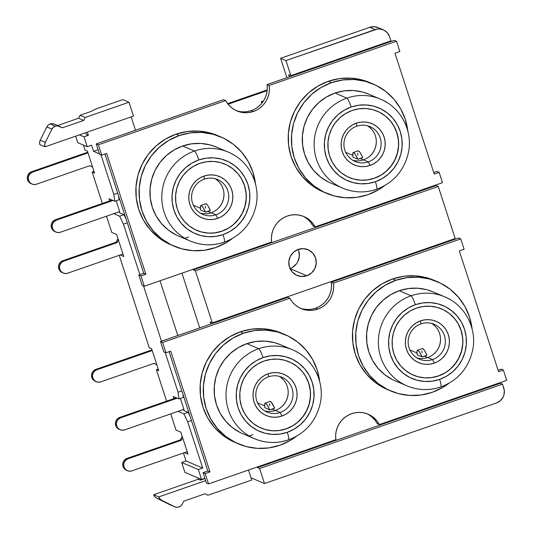 <?xml version="1.0" encoding="UTF-8"?>
<svg xmlns="http://www.w3.org/2000/svg" width="534" height="534" viewBox="0 0 534 534"><rect width="100%" height="100%" fill="white"/><g stroke="black" fill="none" stroke-linecap="round" stroke-linejoin="round"><path stroke-width="0.8" d="M306.816 275.751A13.977 13.697 -67 0 1 288.807 262.134A13.977 13.697 -67 0 1 298.252 249.398L293.58 252.135L290.276 256.46L288.834 261.72L289.475 267.107L292.111 271.806L296.33 275.097L301.496 276.485L306.816 275.751L311.489 273.014L314.8 268.682L316.241 263.429L315.594 258.035L312.964 253.343L308.739 250.046L303.579 248.664L298.252 249.398A13.977 13.697 -67 0 1 316.262 263.015A13.977 13.697 -67 0 1 306.816 275.751L290.075 268.635L306.816 275.751M46.812 126.905L51.938 129.088A5.827 5.707 -67 0 1 55.262 126.144L50.136 123.961A5.827 5.707 113 0 0 46.812 126.905L40.23 140.188L39.629 142.384L39.896 144.627L45.023 146.81L133.493 116.078L129.001 102.241L122.8 99.611L95.266 109.17L90.893 111.513L80.013 115.291L78.551 118.248L57.579 125.53L78.551 118.248L80.013 115.291L85.146 117.473L129.001 102.241L122.8 99.611L95.266 109.17L90.893 111.513L80.013 115.291L85.146 117.473L83.684 120.424L78.551 118.248L83.684 120.424L62.431 127.806L57.485 125.837L55.262 126.144A5.827 5.707 -67 0 1 59.634 126.411L62.431 127.806L83.684 120.424L85.146 117.473L129.001 102.241L133.493 116.078L45.023 146.81A5.827 5.707 -67 0 1 45.357 142.371L40.23 140.188L46.812 126.905L51.938 129.088L45.357 142.371L40.23 140.188A5.827 5.707 113 0 0 39.896 144.627L45.023 146.81L44.756 144.56L45.357 142.371L51.938 129.088L53.32 127.286L55.262 126.144L50.136 123.961L48.187 125.103L46.812 126.905M440.904 386.943A8.738 1.302 -109.2 0 0 439.629 379.38A39.609 38.815 -67 0 1 390.494 354.89A39.609 38.815 -67 0 1 415.365 304.7A39.609 38.815 -67 0 1 464.493 329.191A39.609 38.815 -67 0 1 439.629 379.38A8.738 1.302 70.8 0 1 440.904 386.943A8.738 1.302 70.8 0 1 440.697 386.936A48.347 47.372 -67 0 1 406.981 385.855A48.347 47.372 -67 0 1 378.419 339.838A48.347 47.372 -67 0 1 411.087 295.783A8.738 1.302 70.8 0 1 415.365 304.7L422.815 302.911L430.444 302.624L437.96 303.853L445.076 306.549L451.517 310.608L457.031 315.881L461.416 322.149L464.493 329.191L466.149 336.72L466.322 344.457L465.001 352.1L462.237 359.355L458.139 365.944L452.859 371.617L446.611 376.156L439.629 379.38L432.173 381.169L424.543 381.456L417.027 380.228L409.912 377.531L403.47 373.466L397.957 368.2L393.578 361.925L390.494 354.89L388.839 347.36L388.672 339.624L389.994 331.981L392.757 324.725L396.855 318.13L402.129 312.463L408.376 307.924L415.365 304.7A8.738 1.302 -109.2 0 0 411.087 295.783A48.347 47.372 -67 0 1 444.802 296.864C465.074 305.041 477.336 328.65 472.63 350.297C468.451 368.2 457.872 380.422 440.89 386.95C429.436 390.788 418.135 390.421 406.981 385.855L395.12 380.809A48.347 47.372 113 0 1 366.551 334.798A48.347 47.372 113 0 1 399.218 290.743L411.087 295.783L399.218 290.743L408.316 288.56L417.628 288.206L426.806 289.708L433.107 291.898M450.649 299.854A48.347 47.372 113 0 0 411.087 295.783A48.347 47.372 113 0 0 378.686 336.5A48.347 47.372 113 0 0 401.134 382.865M263.022 357.613A39.609 38.815 -67 0 1 312.15 382.104A39.609 38.815 -67 0 1 287.285 432.293A8.738 1.302 70.8 0 1 288.56 439.862A8.738 1.302 70.8 0 1 288.353 439.849A48.347 47.372 -67 0 1 254.638 438.768A48.347 47.372 -67 0 1 226.076 392.75A48.347 47.372 -67 0 1 258.736 348.695A8.738 1.302 70.8 0 1 263.022 357.613L270.471 355.824L278.101 355.537L285.617 356.765L292.732 359.462L299.173 363.527L304.687 368.794L309.073 375.068L312.15 382.104L313.805 389.633L313.972 397.369L312.657 405.012L309.894 412.268L305.795 418.863L300.515 424.53L294.267 429.069L287.285 432.293L279.829 434.082L272.2 434.369L264.684 433.141L257.568 430.444L251.127 426.386L245.613 421.112L241.228 414.845L238.151 407.802L236.495 400.273L236.328 392.537L237.65 384.894L240.413 377.638L244.512 371.05L249.785 365.376L256.033 360.837L263.022 357.613A8.738 1.302 -109.2 0 0 258.736 348.695A48.347 47.372 -67 0 1 292.458 349.777C312.73 357.954 324.992 381.563 320.287 403.21C316.108 421.119 305.528 433.334 288.547 439.862A8.738 1.302 -109.2 0 0 287.285 432.293A39.609 38.815 -67 0 1 238.151 407.802A39.609 38.815 -67 0 1 263.022 357.613M298.306 352.767A48.347 47.372 113 0 0 258.736 348.695L246.875 343.656L258.736 348.695A48.347 47.372 113 0 0 226.343 389.413A48.347 47.372 113 0 0 248.791 435.777M351.132 107.027A39.609 38.815 -67 0 1 400.266 131.518A39.609 38.815 -67 0 1 375.395 181.707A8.738 1.302 70.8 0 1 376.677 189.27A8.738 1.302 70.8 0 1 376.47 189.256A48.347 47.372 -67 0 1 342.755 188.182A48.347 47.372 -67 0 1 314.186 142.164A48.347 47.372 -67 0 1 346.853 98.109A8.738 1.302 70.8 0 1 351.132 107.027L358.588 105.238L366.217 104.951L373.733 106.179L380.849 108.876L387.29 112.934L392.804 118.201L397.189 124.475L400.266 131.518L401.922 139.047L402.089 146.783L400.767 154.426L398.004 161.682L393.912 168.27L388.632 173.944L382.384 178.476L375.395 181.707L367.946 183.496L360.316 183.776L352.8 182.548L345.685 179.851L339.244 175.793L333.73 170.526L329.344 164.252L326.267 157.216L324.612 149.687L324.445 141.951L325.767 134.308L328.523 127.052L332.622 120.457L337.902 114.783L344.15 110.251L351.132 107.027A8.738 1.302 -109.2 0 0 346.853 98.109A48.347 47.372 -67 0 1 380.575 99.191C400.847 107.367 413.109 130.977 408.403 152.624C404.218 170.526 393.638 182.748 376.664 189.276A8.738 1.302 -109.2 0 0 375.395 181.707A39.609 38.815 -67 0 1 326.267 157.216A39.609 38.815 -67 0 1 351.132 107.027M386.422 102.181A48.347 47.372 113 0 0 346.853 98.109L334.992 93.07L346.853 98.109A48.347 47.372 113 0 0 314.453 138.827A48.347 47.372 113 0 0 336.907 185.185M224.333 242.182A8.738 1.302 -109.2 0 0 223.052 234.62A39.609 38.815 -67 0 1 173.924 210.129A39.609 38.815 -67 0 1 198.788 159.94A39.609 38.815 -67 0 1 247.923 184.43A39.609 38.815 -67 0 1 223.052 234.62A8.738 1.302 70.8 0 1 224.333 242.182A8.738 1.302 70.8 0 1 224.126 242.176A48.347 47.372 -67 0 1 190.411 241.094A48.347 47.372 -67 0 1 161.842 195.077A48.347 47.372 -67 0 1 194.509 151.022A8.738 1.302 70.8 0 1 198.788 159.94L206.244 158.151L213.874 157.864L221.39 159.092L228.505 161.789L234.947 165.847L240.46 171.12L244.846 177.388L247.923 184.43L249.578 191.96L249.745 199.696L248.423 207.339L245.66 214.595L241.562 221.183L236.288 226.857L230.041 231.396L223.052 234.62L215.602 236.408L207.973 236.696L200.457 235.461L193.341 232.771L186.9 228.706L181.386 223.439L177.001 217.164L173.924 210.129L172.268 202.6L172.095 194.863L173.417 187.22L176.18 179.965L180.278 173.37L185.558 167.703L191.806 163.164L198.788 159.94A8.738 1.302 -109.2 0 0 194.509 151.022A48.347 47.372 -67 0 1 228.225 152.103C248.504 160.28 260.766 183.89 256.06 205.537C251.874 223.439 241.295 235.661 224.32 242.189C212.866 246.027 201.565 245.66 190.411 241.094L178.55 236.048A48.347 47.372 113 0 1 149.981 190.037A48.347 47.372 113 0 1 182.648 145.982L194.509 151.022L182.648 145.982L191.739 143.8L201.058 143.446L210.229 144.948L216.537 147.13M234.079 155.094A48.347 47.372 113 0 0 194.509 151.022A48.347 47.372 113 0 0 162.109 191.739A48.347 47.372 113 0 0 184.557 238.104M420.946 323.878A18.93 18.55 113 0 0 409.064 347.861A18.93 18.55 113 0 0 432.547 359.569L434.255 363.133A22.428 21.974 -67 0 1 406.441 349.269A22.428 21.974 -67 0 1 420.518 320.854L420.946 323.878A18.93 18.55 -67 0 1 434.149 324.298A18.93 18.55 -67 0 1 445.336 342.321A18.93 18.55 -67 0 1 432.547 359.569A18.93 18.55 -67 0 1 419.344 359.142A18.93 18.55 -67 0 1 408.156 341.126A18.93 18.55 -67 0 1 420.946 323.878L420.518 320.854L424.737 319.839L429.056 319.679L433.314 320.373L437.346 321.902L440.991 324.198L444.114 327.182L446.591 330.733L448.333 334.718L449.274 338.983L449.368 343.362L448.62 347.687L447.058 351.799L444.735 355.531L441.751 358.741L438.214 361.311L434.255 363.133L430.037 364.148L425.718 364.308L421.459 363.614L417.434 362.085L413.79 359.789L410.666 356.805L408.183 353.254L406.441 349.269L405.506 345.004L405.406 340.625L406.154 336.3L407.716 332.188L410.039 328.457L413.029 325.246L416.567 322.683L420.518 320.854A22.428 21.974 -67 0 1 448.333 334.718A22.428 21.974 -67 0 1 434.255 363.133L432.547 359.569L427.734 357.526L432.547 359.569A18.93 18.55 113 0 0 444.428 335.579A18.93 18.55 113 0 0 420.946 323.878M268.602 376.79A18.93 18.55 113 0 0 256.721 400.78A18.93 18.55 113 0 0 280.203 412.482L281.912 416.046A22.428 21.974 -67 0 1 254.097 402.182A22.428 21.974 -67 0 1 268.175 373.767L268.602 376.79A18.93 18.55 -67 0 1 281.805 377.211A18.93 18.55 -67 0 1 292.992 395.233A18.93 18.55 -67 0 1 280.203 412.482A18.93 18.55 -67 0 1 267 412.061A18.93 18.55 -67 0 1 255.813 394.039A18.93 18.55 -67 0 1 268.602 376.79L268.175 373.767L272.393 372.752L276.712 372.592L280.971 373.286L284.996 374.815L288.647 377.111L291.771 380.095L294.247 383.646L295.99 387.631L296.931 391.896L297.024 396.275L296.277 400.607L294.715 404.712L292.392 408.443L289.408 411.654L285.87 414.224L281.912 416.046L277.693 417.061L273.375 417.221L269.116 416.527L265.091 414.998L261.446 412.702L258.322 409.718L255.839 406.167L254.097 402.182L253.156 397.917L253.063 393.538L253.81 389.213L255.372 385.107L257.695 381.376L260.679 378.159L264.223 375.596L268.175 373.767A22.428 21.974 -67 0 1 295.99 387.631A22.428 21.974 -67 0 1 281.912 416.046L280.203 412.482L275.39 410.439L280.203 412.482A18.93 18.55 113 0 0 292.085 388.492A18.93 18.55 113 0 0 268.602 376.79M356.719 126.204A18.93 18.55 113 0 0 344.837 150.188A18.93 18.55 113 0 0 368.32 161.895L370.029 165.46A22.428 21.974 -67 0 1 342.214 151.596A22.428 21.974 -67 0 1 356.291 123.18L356.719 126.204A18.93 18.55 -67 0 1 369.922 126.625A18.93 18.55 -67 0 1 381.109 144.641A18.93 18.55 -67 0 1 368.32 161.895A18.93 18.55 -67 0 1 355.117 161.468A18.93 18.55 -67 0 1 343.929 143.452A18.93 18.55 -67 0 1 356.719 126.204L356.291 123.18L360.51 122.166L364.829 122.006L369.087 122.7L373.112 124.228L376.764 126.525L379.881 129.508L382.364 133.059L384.106 137.044L385.047 141.31L385.141 145.689L384.393 150.014L382.831 154.126L380.508 157.857L377.525 161.068L373.98 163.631L370.029 165.46L365.81 166.475L361.491 166.635L357.233 165.94L353.208 164.412L349.556 162.116L346.433 159.132L343.956 155.581L342.214 151.596L341.273 147.331L341.179 142.952L341.927 138.626L343.489 134.515L345.812 130.783L348.795 127.573L352.333 125.003L356.291 123.18A22.428 21.974 -67 0 1 384.106 137.044A22.428 21.974 -67 0 1 370.029 165.46L368.32 161.895L363.507 159.846L368.32 161.895A18.93 18.55 113 0 0 380.201 137.905A18.93 18.55 113 0 0 356.719 126.204M204.375 179.117A18.93 18.55 113 0 0 192.494 203.1A18.93 18.55 113 0 0 215.97 214.808L217.685 218.373A22.428 21.974 -67 0 1 189.87 204.509A22.428 21.974 -67 0 1 203.948 176.093L204.375 179.117A18.93 18.55 -67 0 1 217.578 179.537A18.93 18.55 -67 0 1 228.766 197.553A18.93 18.55 -67 0 1 215.97 214.808A18.93 18.55 -67 0 1 202.773 214.381A18.93 18.55 -67 0 1 191.586 196.365A18.93 18.55 -67 0 1 204.375 179.117L203.948 176.093L208.167 175.079L212.485 174.918L216.744 175.613L220.769 177.141L224.413 179.437L227.537 182.421L230.02 185.972L231.763 189.957L232.697 194.222L232.797 198.601L232.05 202.927L230.488 207.038L228.165 210.77L225.174 213.98L221.637 216.55L217.685 218.373L213.466 219.387L209.148 219.547L204.889 218.853L200.857 217.325L197.213 215.028L194.089 212.045L191.613 208.494L189.87 204.509L188.929 200.243L188.836 195.865L189.583 191.539L191.145 187.427L193.468 183.696L196.452 180.485L199.99 177.915L203.948 176.093A22.428 21.974 -67 0 1 231.763 189.957A22.428 21.974 -67 0 1 217.685 218.373L215.97 214.808L211.164 212.766L215.97 214.808A18.93 18.55 113 0 0 227.858 190.818A18.93 18.55 113 0 0 204.375 179.117M261.073 428.081L260.966 428.041A35.998 35.277 113 0 0 260.966 428.041A35.998 35.277 113 0 0 286.07 428.842L286.177 428.889A35.998 35.277 -67 0 1 261.073 428.081A35.998 35.277 -67 0 1 239.799 393.818A35.998 35.277 -67 0 1 264.123 361.017L257.775 363.948L252.095 368.073L247.302 373.226L243.577 379.213L241.068 385.808L239.866 392.757L240.02 399.786L241.528 406.634L244.325 413.029L248.303 418.729L253.316 423.515L259.17 427.207L265.638 429.656L272.467 430.771L279.402 430.517L286.177 428.889L292.525 425.958L298.206 421.833L302.998 416.68L306.723 410.693L309.233 404.098L310.434 397.149L310.281 390.12L308.772 383.272L305.975 376.877L301.997 371.177L296.984 366.391L291.13 362.699L284.662 360.25L277.834 359.135L270.898 359.395L264.123 361.017A35.998 35.277 -67 0 1 289.228 361.825A35.998 35.277 -67 0 1 310.501 396.088A35.998 35.277 -67 0 1 286.177 428.889L286.07 428.842A35.998 35.277 113 0 0 310.394 396.041A35.998 35.277 113 0 0 289.121 361.778A35.998 35.277 113 0 0 289.088 361.765M413.289 375.115A35.998 35.277 113 0 0 413.309 375.122A35.998 35.277 113 0 0 438.414 375.929L438.521 375.976A35.998 35.277 -67 0 1 413.416 375.168A35.998 35.277 -67 0 1 392.15 340.906A35.998 35.277 -67 0 1 416.467 308.105L410.119 311.035L404.438 315.16L399.646 320.313L395.921 326.301L393.411 332.896L392.21 339.844L392.363 346.873L393.872 353.722L396.669 360.116L400.647 365.817L405.66 370.603L411.514 374.294L417.982 376.744L424.817 377.858L431.752 377.598L438.521 375.976L444.869 373.046L450.549 368.921L455.342 363.767L459.066 357.78L461.576 351.185L462.778 344.236L462.624 337.208L461.122 330.359L458.326 323.964L454.341 318.264L449.328 313.478L443.474 309.787L437.006 307.337L430.177 306.222L423.242 306.476L416.467 308.105A35.998 35.277 -67 0 1 441.571 308.912A35.998 35.277 -67 0 1 462.844 343.175A35.998 35.277 -67 0 1 438.521 375.976L438.414 375.929A35.998 35.277 113 0 0 462.738 343.128A35.998 35.277 113 0 0 441.464 308.866A35.998 35.277 113 0 0 441.431 308.852M196.712 230.354A35.998 35.277 113 0 0 196.739 230.361A35.998 35.277 113 0 0 221.844 231.169L221.95 231.215A35.998 35.277 -67 0 1 196.846 230.408A35.998 35.277 -67 0 1 175.573 196.145A35.998 35.277 -67 0 1 199.896 163.344L193.548 166.274L187.868 170.399L183.075 175.553L179.351 181.54L176.841 188.135L175.639 195.084L175.793 202.112L177.295 208.954L180.098 215.356L184.076 221.056L189.089 225.842L194.943 229.533L201.411 231.983L208.24 233.098L215.175 232.837L221.95 231.215L228.298 228.285L233.979 224.16L238.771 219.007L242.496 213.013L245.006 206.418L246.207 199.476L246.054 192.447L244.545 185.598L241.748 179.204L237.77 173.503L232.757 168.717L226.903 165.026L220.435 162.576L213.607 161.462L206.671 161.715L199.896 163.344A35.998 35.277 -67 0 1 225.001 164.152A35.998 35.277 -67 0 1 246.274 198.414A35.998 35.277 -67 0 1 221.95 231.215L221.844 231.169A35.998 35.277 113 0 0 246.161 198.368A35.998 35.277 113 0 0 224.894 164.105A35.998 35.277 113 0 0 224.861 164.092M349.189 177.495L349.082 177.448A35.998 35.277 113 0 0 349.082 177.448A35.998 35.277 113 0 0 374.187 178.256L374.294 178.296A35.998 35.277 -67 0 1 349.189 177.495A35.998 35.277 -67 0 1 327.916 143.232A35.998 35.277 -67 0 1 352.24 110.431L345.892 113.362L340.211 117.48L335.419 122.64L331.694 128.627L329.184 135.222L327.983 142.171L328.136 149.2L329.645 156.041L332.442 162.443L336.42 168.143L341.433 172.929L347.287 176.621L353.755 179.07L360.584 180.185L367.519 179.925L374.294 178.296L380.642 175.366L386.322 171.247L391.115 166.094L394.84 160.1L397.349 153.505L398.551 146.563L398.397 139.528L396.889 132.686L394.092 126.291L390.114 120.591L385.101 115.805L379.247 112.113L372.779 109.664L365.95 108.542L359.015 108.802L352.24 110.431A35.998 35.277 -67 0 1 377.344 111.232A35.998 35.277 -67 0 1 398.618 145.495A35.998 35.277 -67 0 1 374.294 178.296L374.187 178.256A35.998 35.277 113 0 0 398.511 145.455A35.998 35.277 113 0 0 377.238 111.192A35.998 35.277 113 0 0 377.204 111.172M265.111 403.117A17.475 2.603 70.8 0 0 264.864 407.502L264.657 403.964L264.964 403.203L265.525 403.17L267.327 405.239L269.743 409.825L264.904 407.769A5.827 0.868 -109.2 0 0 264.864 407.502A5.827 0.868 70.8 0 1 264.904 407.769L269.743 409.825L272.273 409.157L275.33 410.459L272.273 409.157L274.636 408.123A17.475 2.603 -109.2 0 0 270.004 401.414L265.111 403.117A17.475 2.603 70.8 0 1 269.743 409.825L274.636 408.123L271.225 402.155L269.857 401.501M257.562 402.903L264.657 405.927L257.562 402.903M417.454 350.204A17.475 2.603 70.8 0 0 417.208 354.583L417.001 351.052L417.308 350.291L417.875 350.257L419.671 352.327L422.087 356.912L417.248 354.856A5.827 0.868 -109.2 0 0 417.208 354.583A5.827 0.868 70.8 0 1 417.248 354.856L422.087 356.912L424.617 356.245L427.674 357.546L424.617 356.245L426.98 355.21A17.475 2.603 -109.2 0 0 422.347 348.502L417.454 350.204A17.475 2.603 70.8 0 1 422.087 356.912L426.98 355.21L424.57 350.624L423.569 349.243L422.2 348.589M409.905 349.99L417.007 353.007L409.905 349.99M200.877 205.443A17.475 2.603 70.8 0 0 200.637 209.822L200.43 206.291L200.731 205.53L201.298 205.497L203.1 207.566L205.51 212.152L200.671 210.096A5.827 0.868 -109.2 0 0 200.637 209.822A5.827 0.868 70.8 0 1 200.671 210.096L205.51 212.152L208.046 211.484L211.104 212.786L208.046 211.484L210.409 210.449A17.475 2.603 -109.2 0 0 205.777 203.741L200.877 205.443A17.475 2.603 70.8 0 1 205.51 212.152L210.409 210.449L208 205.864L206.998 204.482L205.63 203.828M193.328 205.23L200.43 208.247L193.328 205.23M353.221 152.53A17.475 2.603 70.8 0 0 352.981 156.909L352.774 153.378L353.081 152.617L353.641 152.577L355.444 154.653L357.86 159.239L353.021 157.183A5.827 0.868 -109.2 0 0 352.981 156.909A5.827 0.868 70.8 0 1 353.021 157.183L357.86 159.239L360.39 158.571L363.447 159.873L360.39 158.571L362.753 157.537A17.475 2.603 -109.2 0 0 358.12 150.828L353.221 152.53A17.475 2.603 70.8 0 1 357.86 159.239L362.753 157.537L360.343 152.951L359.342 151.569L357.974 150.915M345.672 152.317L352.774 155.334L345.672 152.317M292.458 349.777L280.59 344.737A48.347 47.372 113 0 0 246.875 343.656L255.973 341.473L265.285 341.119L274.463 342.621L280.764 344.81M444.802 296.864L432.934 291.824A48.347 47.372 113 0 0 399.218 290.743L390.694 294.675L383.065 300.215L376.624 307.137L371.624 315.18L368.253 324.038L366.638 333.37L366.851 342.808L368.867 351.999L372.625 360.59L377.972 368.246L384.707 374.681L392.57 379.634M228.225 152.103L216.363 147.064A48.347 47.372 113 0 0 182.648 145.982L174.124 149.914L166.495 155.454L160.053 162.376L155.054 170.419L151.683 179.277L150.067 188.609L150.274 198.047L152.297 207.239L156.055 215.829L161.401 223.486L168.137 229.92L175.993 234.873M380.575 99.191L368.707 94.144A48.347 47.372 113 0 0 334.992 93.07L344.09 90.88L353.401 90.533L362.579 92.035L368.881 94.218M284.922 334.551L281.718 333.189A59.414 58.219 113 0 0 240.28 331.861L243.484 333.223A59.414 58.219 -67 0 1 284.922 334.551A59.414 58.219 -67 0 1 319.719 381.697L317.183 369.955L312.564 359.402L305.995 349.99L297.718 342.087L288.06 335.999L277.386 331.954L266.112 330.112L254.665 330.539L243.484 333.223L240.28 331.861L251.454 329.178L262.902 328.75L274.182 330.593L281.925 333.276M296.537 436.238A59.414 58.219 -67 0 1 279.883 445.236A59.414 58.219 -67 0 1 238.444 443.914A59.414 58.219 -67 0 1 203.341 387.364A59.414 58.219 -67 0 1 243.484 333.223L233.011 338.062L223.633 344.864L215.723 353.368L209.575 363.26L205.43 374.14L203.447 385.608L203.701 397.209L206.191 408.503L210.803 419.063L217.378 428.475L225.648 436.371L235.307 442.466L245.98 446.511L257.261 448.353L268.709 447.926L279.883 445.236L290.363 440.403L296.537 436.238M437.266 281.638L434.062 280.277A59.414 58.219 113 0 0 392.624 278.948L395.827 280.31A59.414 58.219 -67 0 1 437.266 281.638A59.414 58.219 -67 0 1 472.063 328.777L469.526 317.042L464.907 306.483L458.339 297.078L450.062 289.174L440.403 283.087L429.73 279.042L418.456 277.193L407.008 277.627L395.827 280.31L392.624 278.948L403.797 276.265L415.245 275.831L426.526 277.673L434.269 280.363M448.88 383.325A59.414 58.219 -67 0 1 432.226 392.323A59.414 58.219 -67 0 1 390.788 390.995A59.414 58.219 -67 0 1 355.684 334.451A59.414 58.219 -67 0 1 395.827 280.31L385.354 285.143L375.976 291.951L368.066 300.455L361.918 310.341L357.773 321.228L355.791 332.695L356.044 344.296L358.534 355.591L363.147 366.15L369.722 375.556L377.992 383.459L387.657 389.553L398.324 393.598L409.605 395.44L421.052 395.006L432.226 392.323L442.706 387.49L448.88 383.325M220.696 136.878L217.485 135.516A59.414 58.219 113 0 0 176.053 134.188L179.257 135.549A59.414 58.219 -67 0 1 220.696 136.878A59.414 58.219 -67 0 1 255.486 184.016L252.956 172.282L248.337 161.722L241.762 152.317L233.492 144.414L223.833 138.319L213.159 134.281L201.879 132.432L190.431 132.866L179.257 135.549L176.053 134.188L187.227 131.504L198.675 131.07L209.949 132.913L217.698 135.603M232.31 238.564A59.414 58.219 -67 0 1 215.656 247.562A59.414 58.219 -67 0 1 174.218 246.234A59.414 58.219 -67 0 1 139.114 189.683A59.414 58.219 -67 0 1 179.257 135.549L168.777 140.382L159.406 147.19L151.489 155.694L145.348 165.58L141.203 176.467L139.22 187.928L139.474 199.536L141.957 210.83L146.576 221.39L153.145 230.795L161.422 238.698L171.08 244.792L181.754 248.831L193.034 250.68L204.475 250.246L215.656 247.562L226.129 242.73L232.31 238.564M373.039 83.965L369.828 82.596A59.414 58.219 113 0 0 328.397 81.275L331.601 82.636A59.414 58.219 -67 0 1 373.039 83.965A59.414 58.219 -67 0 1 407.829 131.104L405.299 119.369L400.68 108.809L394.105 99.397L385.835 91.501L376.176 85.407L365.503 81.362L354.222 79.519L342.781 79.953L331.601 82.636L328.397 81.275L339.571 78.585L351.018 78.158L362.292 80L370.042 82.69M384.654 185.652A59.414 58.219 -67 0 1 367.999 194.65A59.414 58.219 -67 0 1 326.561 193.321A59.414 58.219 -67 0 1 291.457 136.771A59.414 58.219 -67 0 1 331.601 82.636L321.128 87.469L311.749 94.271L303.839 102.782L297.692 112.667L293.546 123.554L291.564 135.015L291.818 146.623L294.301 157.917L298.92 168.477L305.495 177.882L313.765 185.785L323.424 191.873L334.097 195.918L345.378 197.76L356.819 197.333L367.999 194.65L378.472 189.81L384.654 185.652M369.027 414.871L372.271 417.288L375.042 420.251L377.258 423.669L379.394 424.577L506.706 380.355L503.355 370.035L501.219 369.121L498.082 370.209L501.219 369.121L503.355 370.035L498.569 371.697L459.313 250.893L464.106 249.231L460.749 238.905L458.613 237.997L331.294 282.219L333.436 283.127L460.749 238.905L333.436 283.127L333.663 287.232L333.183 291.324L332.008 295.282L330.179 298.98L327.749 302.311L324.792 305.168L321.395 307.471L317.663 309.139L313.718 310.134L309.667 310.421L305.635 309.987L301.757 308.852L298.139 307.043L294.895 304.627L292.125 301.663L289.909 298.246L162.59 342.468L165.947 352.794L170.733 351.125L209.982 471.929L205.196 473.591L208.547 483.917L335.866 439.696L335.639 435.59L336.12 431.499L337.288 427.54L339.117 423.842L341.546 420.512L344.51 417.655L347.901 415.352L351.632 413.683L355.584 412.689L359.636 412.402L363.661 412.835L367.546 413.97L371.163 415.779L374.407 418.202L377.178 421.159L379.394 424.577L506.706 380.355L503.355 370.035L498.569 371.697L459.313 250.893L464.106 249.231L460.749 238.905L458.613 237.997L453.713 239.699L453.52 239.098L453.713 239.699L331.294 282.219L331.527 286.324L331.047 290.416L329.872 294.374L328.043 298.072L325.613 301.403L322.656 304.26L319.259 306.563L315.527 308.231A23.656 23.176 113 0 0 331.294 282.219L333.436 283.127A23.656 23.176 -67 0 1 317.663 309.139L315.527 308.231L311.576 309.226L307.531 309.513L303.499 309.079M235.888 110.458A23.656 23.176 113 0 0 251.3 110.558A23.656 23.176 113 0 0 267.067 84.546L269.203 85.453A23.656 23.176 -67 0 1 253.436 111.466L251.3 110.558L253.436 111.466L249.485 112.46L245.44 112.747L241.408 112.314L237.53 111.179L233.912 109.37L230.668 106.947L227.891 103.983L225.682 100.572L98.363 144.794L101.714 155.114L106.613 153.412L145.862 274.216L140.969 275.918L144.32 286.237L271.639 242.022L271.412 237.917L271.886 233.825L273.061 229.867L274.89 226.169L277.32 222.838L280.277 219.981L283.674 217.678L287.405 216.003L291.357 215.008L295.409 214.728L299.434 215.162L303.319 216.297L306.937 218.099L310.181 220.522L312.951 223.486L315.167 226.903L442.479 182.681L439.128 172.355L434.229 174.057L394.98 53.26L399.873 51.558L396.522 41.231L269.203 85.453L269.436 89.558L268.956 93.65L267.781 97.609L265.952 101.306L263.522 104.631L260.565 107.494L257.168 109.79L253.436 111.466A23.656 23.176 -67 0 1 236.942 110.938A23.656 23.176 -67 0 1 225.682 100.572L223.539 99.664L96.227 143.886L99.578 154.206L101.714 155.114L99.578 154.206L96.227 143.886L98.363 144.794L96.227 143.886L223.539 99.664L225.682 100.572L98.363 144.794L101.714 155.114L106.613 153.412L145.862 274.216L140.969 275.918L144.32 286.237L271.639 242.022A23.656 23.176 -67 0 1 280.53 219.781A23.656 23.176 -67 0 1 303.899 216.537A23.656 23.176 -67 0 1 315.167 226.903L442.479 182.681L439.128 172.355L434.229 174.057L394.98 53.26L399.873 51.558L396.522 41.231L394.386 40.324L289.375 76.796L288.7 74.713L290.836 75.621L285.944 60.576L375.175 29.584L369.835 27.307L374.267 26.7L378.573 27.855M352.78 160.273A18.93 18.55 113 0 0 363.507 159.846A18.93 18.55 113 0 0 376.19 143.926A18.93 18.55 113 0 0 367.445 125.777M200.437 213.186A18.93 18.55 113 0 0 211.164 212.766A18.93 18.55 113 0 0 223.846 196.846A18.93 18.55 113 0 0 215.102 178.69M417.014 357.947A18.93 18.55 113 0 0 427.734 357.526A18.93 18.55 113 0 0 440.416 341.606A18.93 18.55 113 0 0 431.672 323.45M264.67 410.86A18.93 18.55 113 0 0 275.39 410.439A18.93 18.55 113 0 0 288.073 394.519A18.93 18.55 113 0 0 279.329 376.363M186.032 460.976L183.436 452.992L186.032 460.976L181.68 462.484L184.891 472.37L181.68 462.484L186.032 460.976L202.706 468.058L186.032 460.976M184.457 452.638L187.995 454.14L180.859 432.173L176.006 430.117L170.733 413.883L176.006 430.117L180.859 432.173L187.995 454.14L184.457 452.638M166.588 401.134L156.382 369.715L158.772 370.729L151.636 348.769L149.246 347.747L119.209 255.312L149.246 347.747L151.636 348.769L158.772 370.729L156.382 369.715L166.588 401.134M120.223 254.958L123.768 256.467L116.632 234.499L111.78 232.437L106.5 216.21L111.78 232.437L116.632 234.499L123.768 256.467L120.223 254.958M102.361 203.461L92.148 172.041L94.545 173.056L87.409 151.095L85.013 150.074L83.391 145.081L85.013 150.074L87.409 151.095L94.545 173.056L92.148 172.041L102.361 203.461M91.574 145.195L93.57 151.342L99.464 153.845L93.57 151.342L91.574 145.195L87.222 146.703L84.012 136.824L88.364 135.309L86.221 134.401L85.667 132.692L86.221 134.401L88.364 135.309L87.322 132.118L88.364 135.309L84.012 136.824L79.406 134.868L84.012 136.824L87.222 146.703L77.77 142.691L87.222 146.703L91.574 145.195M100.913 154.773L113.822 194.496L114.777 201.251L108.983 198.788L109.677 200.917L108.983 198.788L114.777 201.251L119.129 199.736L118.595 195.958L119.129 199.736L114.777 201.251L113.822 194.496L117.687 193.154L113.822 194.496L100.913 154.773M113.822 213.667L119.629 216.183L123.454 224.153L139.861 274.65L123.454 224.153L127.319 222.805L123.454 224.153L119.629 216.183L123.981 214.675L119.689 212.846L119.329 211.751L119.689 212.846L123.981 214.675L119.629 216.183L113.822 213.667M143.519 285.897L161.488 341.199L143.519 285.897M165.139 352.447L178.049 392.176L179.01 398.925L173.216 396.462L173.904 398.591L173.216 396.462L179.01 398.925L183.362 397.409L182.915 394.299L183.362 397.409L179.01 398.925L178.049 392.176L181.807 390.868L178.049 392.176L165.139 352.447M178.049 411.34L183.863 413.857L187.681 421.827L202.706 468.058L198.354 469.573L201.565 479.452L204.882 478.304L201.565 479.452L184.891 472.37L201.565 479.452L198.354 469.573L181.68 462.484L198.354 469.573L202.706 468.058L187.681 421.827L191.439 420.518L187.681 421.827L183.863 413.857L188.215 412.348L183.916 410.519L183.562 409.424L183.916 410.519L188.215 412.348L183.863 413.857L178.049 411.34M169.512 504.543L156.509 498.062A5.827 5.707 113 0 1 153.652 494.731L198.268 479.238L200.404 480.146L204.969 478.557L200.404 480.146L199.956 478.771L200.404 480.146L198.268 479.238L197.82 477.863L198.268 479.238L153.652 494.731L154.747 496.687L156.509 498.062L174.645 506.726L161.635 500.238A5.827 5.707 -67 0 1 158.785 496.914L205.643 480.633L158.785 496.914L153.652 494.731L158.785 496.914L159.88 498.869L161.635 500.238L156.509 498.062L161.635 500.238L174.645 506.726L169.512 504.543A5.827 5.707 113 0 0 169.819 504.683L174.952 506.866A5.827 5.707 -67 0 1 174.645 506.726L176.794 507.3L179.01 506.993L180.959 505.852L182.334 504.049A5.827 5.707 -67 0 1 174.952 506.866M261.874 103.149L261.38 101.64L263.496 100.906L261.38 101.64L262.628 102.174L261.38 101.64L261.874 103.149M286.892 77.657L280.604 58.299L369.835 27.307L280.604 58.299L285.944 60.576L377.371 29.056L379.614 28.97L383.919 30.124L387.43 32.868L389.626 36.786L390.948 40.844L290.836 75.621L285.944 60.576L280.604 58.299L286.892 77.657M120.157 429.75A6.408 6.281 -67 0 0 124.629 429.897L183.93 409.298L180.405 398.437L183.93 409.298L124.629 429.897L122.186 430.23L119.823 429.596L117.887 428.088L116.679 425.932L116.385 423.462L117.046 421.052L118.561 419.07L120.704 417.815L177.248 398.177L120.704 417.815L119.743 417.408L176.287 397.77L119.743 417.408A6.408 6.281 113 0 0 119.195 429.343L120.157 429.75A6.408 6.281 -67 0 1 120.704 417.815L119.743 417.408L117.6 418.663L116.085 420.645L115.424 423.055L115.718 425.525L116.926 427.681L119.262 429.369M189.977 416.026L188.215 412.348L189.977 416.026M55.93 232.076A6.408 6.281 -67 0 0 60.402 232.223L119.703 211.624L116.178 200.764L119.703 211.624L60.402 232.223L57.959 232.557L55.589 231.923L53.66 230.414L52.452 228.258L52.158 225.789L52.819 223.379L54.335 221.396L56.477 220.142L113.021 200.504L56.477 220.142L55.509 219.734A6.408 6.281 113 0 0 54.969 231.669L55.93 232.076A6.408 6.281 -67 0 1 56.477 220.142L55.509 219.734L112.06 200.09L55.509 219.734L53.373 220.989L51.858 222.972L51.197 225.381L51.491 227.851L52.699 230.007L55.035 231.696M126.124 219.127L123.981 214.675L126.124 219.127M75.654 136.17L77.77 142.691L75.654 136.17M160.02 280.784L177.809 335.532L160.02 280.784M158.231 369.067L156.382 369.715L158.231 369.067M94.004 171.394L92.148 172.041L94.004 171.394M54.501 124.235L52.352 123.654L50.136 123.961A5.827 5.707 113 0 1 54.194 124.088L59.327 126.271M183.576 409.485L178.069 411.394L183.576 409.485M119.349 211.804L113.835 213.72L119.349 211.804M98.136 149.76L93.57 151.342L98.136 149.76M131.177 116.886L135.516 130.236L131.177 116.886M181.954 273.168L199.743 327.909L181.954 273.168M210.837 324.058L210.156 321.975L212.298 322.883L195.384 270.825L193.241 269.917L193.048 269.316L193.241 269.917L436.124 185.558L193.241 269.917L195.384 270.825L438.26 186.466L455.175 238.524L212.298 322.883L195.384 270.825L438.26 186.466L455.175 238.524L212.298 322.883L210.156 321.975L210.837 324.058L160.454 341.56L163.804 351.879L165.947 352.794L163.804 351.879L160.454 341.56L162.59 342.468L160.454 341.56L287.773 297.338L210.837 324.058M248.504 470.04L251.033 477.823L264.497 483.55L259.611 468.505L257.475 467.59L257.275 466.99L257.475 467.59L500.351 383.232L257.475 467.59L259.611 468.505L502.487 384.14L504.296 390.421L503.956 394.946L503.148 397.076L500.391 400.687L496.5 402.97L264.497 483.55L251.033 477.823L248.504 470.04M387.811 389.733L384.447 388.191L374.788 382.097L366.511 374.194L359.943 364.789L355.324 354.229L352.841 342.935L352.587 331.327L354.569 319.866L358.714 308.979L364.856 299.093L372.772 290.589L382.144 283.781L392.624 278.948A59.414 58.219 113 0 0 352.48 333.082A59.414 58.219 113 0 0 387.584 389.633L390.788 390.995M235.467 442.646L232.103 441.104L222.444 435.01L214.167 427.113L207.599 417.701L202.98 407.142L200.497 395.848L200.243 384.246L202.226 372.779L206.371 361.892L212.512 352.006L220.429 343.502L229.8 336.694L240.28 331.861A59.414 58.219 113 0 0 200.137 386.002A59.414 58.219 113 0 0 235.24 442.546L238.444 443.914M323.584 192.053L320.22 190.511L310.561 184.424L302.284 176.52L295.716 167.109L291.097 156.555L288.614 145.261L288.36 133.654L290.342 122.193L294.481 111.306L300.629 101.42L308.545 92.909L317.917 86.108L328.397 81.275A59.414 58.219 113 0 0 288.253 135.409A59.414 58.219 113 0 0 323.357 191.96L326.561 193.321M171.24 244.972L167.876 243.424L158.218 237.336L149.941 229.433L143.372 220.028L138.753 209.468L136.27 198.174L136.016 186.566L137.992 175.105L142.137 164.218L148.285 154.333L156.202 145.822L165.573 139.02L176.053 134.188A59.414 58.219 113 0 0 135.91 188.322A59.414 58.219 113 0 0 171.013 244.872L174.218 246.234M188.642 236.989L185.004 238.251L188.642 236.989M249.231 435.924L252.869 434.663L249.231 435.924M500.158 382.631L500.351 383.232L502.487 384.14L503.809 388.205A11.648 11.414 -67 0 1 496.5 402.97L264.497 483.55L259.611 468.505L502.487 384.14L500.351 383.232L500.158 382.631M435.931 184.958L436.124 185.558L438.26 186.466L436.124 185.558L435.931 184.958M304.794 217.191L308.038 219.614L310.815 222.578L313.024 225.995L315.167 226.903L313.024 225.995A23.656 23.176 113 0 0 302.818 216.11M383.299 29.844L377.959 27.568A11.648 11.414 113 0 0 369.835 27.307L375.175 29.584A11.648 11.414 -67 0 1 389.626 36.786L390.948 40.844L290.836 75.621L288.7 74.713L289.375 76.796L267.067 84.546L269.203 85.453L396.522 41.231L394.386 40.324L267.067 84.546L267.294 88.651L266.82 92.742L265.645 96.694L263.816 100.399L261.386 103.723L258.429 106.586L255.032 108.883M389.293 41.425L389.486 42.026L389.293 41.425M436.986 171.447L433.748 172.575L436.986 171.447L439.128 172.355L436.986 171.447M142.184 285.33L144.32 286.237L142.184 285.33L138.827 275.01L140.969 275.918L138.827 275.01L143.726 273.308L145.862 274.216L143.726 273.308L104.958 153.992L143.726 273.308L138.827 275.01L142.184 285.33M251.3 110.558L247.349 111.553M300.115 308.131A23.656 23.176 113 0 0 315.527 308.231L317.663 309.139A23.656 23.176 -67 0 1 301.169 308.612A23.656 23.176 -67 0 1 289.909 298.246L162.59 342.468L165.947 352.794L170.733 351.125L209.982 471.929L207.846 471.021L209.982 471.929L205.196 473.591L203.06 472.683L205.196 473.591L208.547 483.917L206.411 483.01L203.06 472.683L207.846 471.021L169.078 351.706L207.846 471.021L203.06 472.683L206.411 483.01L208.547 483.917L335.866 439.696A23.656 23.176 -67 0 1 344.757 417.454A23.656 23.176 -67 0 1 368.126 414.21A23.656 23.176 -67 0 1 379.394 424.577L377.258 423.669A23.656 23.176 113 0 0 367.052 413.783M289.909 298.246L287.773 297.338L289.909 298.246M328.337 181.96L320.48 177.001L313.745 170.573L308.398 162.917L304.64 154.326L302.618 145.135L302.411 135.689L304.026 126.364L307.397 117.507L312.397 109.463L318.838 102.541L326.468 97.001L334.992 93.07A48.347 47.372 113 0 0 302.324 137.118A48.347 47.372 113 0 0 330.893 183.135L342.755 188.182C353.909 192.747 365.209 193.114 376.664 189.276M240.22 432.547L232.363 427.594L225.628 421.166L220.282 413.503L216.524 404.919L214.501 395.721L214.294 386.282L215.91 376.951L219.28 368.093L224.28 360.049L230.721 353.128L238.351 347.594L246.875 343.656A48.347 47.372 113 0 0 214.207 387.711A48.347 47.372 113 0 0 242.776 433.728L254.638 438.768C265.792 443.333 277.093 443.701 288.547 439.862M369.835 156.142L372.352 153.432L374.314 150.281L375.636 146.81L376.263 143.159M371.824 129.502L369.188 126.985M217.492 209.054L220.008 206.344L221.97 203.194L223.292 199.723L223.92 196.071M219.481 182.414L216.844 179.898M434.062 353.815L436.585 351.105L438.541 347.954L439.862 344.483L440.49 340.832M436.058 327.175L433.421 324.659M281.718 406.728L284.242 404.018L286.197 400.867L287.519 397.403L288.146 393.745M283.714 380.088L281.078 377.571M367.412 179.878L374.187 178.256L380.535 175.326M386.216 171.2L391.008 166.047L394.733 160.053L397.243 153.465L398.444 146.516M398.291 139.487L396.782 132.639L393.985 126.244M390.007 120.544L384.994 115.758L379.14 112.067M353.648 179.023L360.477 180.138M215.069 232.791L221.844 231.169L228.192 228.238M233.872 224.113L238.665 218.96L242.389 212.973L244.899 206.378L246.101 199.429M245.947 192.4L244.438 185.552L241.642 179.157M237.663 173.457L232.65 168.671L226.796 164.979M201.305 231.936L208.133 233.051M431.646 377.558L438.414 375.929L444.762 372.999M450.442 368.874L455.235 363.721L458.96 357.733L461.469 351.138L462.671 344.19M462.517 337.161L461.016 330.312L458.212 323.918M454.234 318.217L449.221 313.431L443.367 309.74M417.875 376.697L424.71 377.812M279.295 430.471L286.07 428.842L292.418 425.912M298.099 421.793L302.891 416.633L306.616 410.646L309.126 404.051L310.327 397.102M310.174 390.074L308.665 383.232L305.869 376.83M301.89 371.13L296.877 366.344L291.023 362.653M265.531 429.61L272.36 430.731M251.748 480.019L251.033 477.823L251.748 480.019L207.893 495.252L205.003 493.81L183.749 501.192L182.334 504.049L183.749 501.192L205.003 493.81L207.893 495.252L251.748 480.019M357.873 155.207L357.633 153.131M422.1 352.887L421.86 350.805M205.53 208.126L205.29 206.044M269.757 405.8L269.516 403.717M267.154 90.653L228.078 104.223L267.154 90.653M32.04 184.063A6.408 6.281 -67 0 0 36.506 184.203L34.069 184.544L31.7 183.91L29.764 182.394L28.562 180.245L28.262 177.775L28.923 175.366L30.438 173.383L32.581 172.128L87.99 152.878L32.581 172.128L31.619 171.714L87.776 152.21L31.619 171.714A6.408 6.281 113 0 0 31.079 183.656L32.04 184.063A6.408 6.281 -67 0 1 32.581 172.128L31.619 171.714L29.477 172.969L27.962 174.958L27.301 177.368L27.601 179.838L28.803 181.987L31.146 183.683M227.624 103.636L267.227 89.886L227.624 103.636M36.506 184.203L89.825 165.687L92.602 167.069L89.825 165.687L36.506 184.203M89.745 165.714L92.629 167.149L89.745 165.714M96.267 381.737A6.408 6.281 -67 0 0 100.732 381.883L98.296 382.217L95.926 381.583L93.997 380.075L92.789 377.918L92.495 375.449L93.156 373.039L94.672 371.057L96.808 369.802L152.217 350.558L96.808 369.802L95.846 369.394L152.003 349.89L95.846 369.394A6.408 6.281 113 0 0 95.306 381.329L96.267 381.737A6.408 6.281 -67 0 1 96.808 369.802L95.846 369.394L93.71 370.649L92.188 372.632L91.528 375.042L91.828 377.511L93.036 379.661L95.372 381.356M100.732 381.883L154.059 363.36L156.829 364.742L154.059 363.36L100.732 381.883M153.972 363.387L156.856 364.829L153.972 363.387M63.259 273.054A6.408 6.281 -67 0 0 67.725 273.194L122.967 254.01L67.725 273.194L65.288 273.535L62.919 272.894L60.983 271.385L59.775 269.236L59.481 266.766L60.142 264.357L61.657 262.374L63.8 261.119L117.12 242.596L118.415 239.986L117.12 242.596L116.158 242.189L117.954 238.571L116.158 242.189L117.12 242.596L63.8 261.119L62.838 260.705L116.158 242.189L62.838 260.705L63.8 261.119A6.408 6.281 -67 0 0 63.259 273.054L62.298 272.647A6.408 6.281 113 0 1 62.838 260.705L60.696 261.96L59.181 263.95L58.52 266.359L58.813 268.829L60.022 270.978L62.358 272.674M127.486 470.728A6.408 6.281 -67 0 0 131.951 470.875L187.194 451.684L131.951 470.875L129.515 471.208L127.145 470.574L125.21 469.066L124.008 466.91L123.708 464.44L124.369 462.03L125.89 460.048L128.026 458.793L181.346 440.27L182.641 437.666L181.346 440.27L180.385 439.862L182.181 436.245L180.385 439.862L181.346 440.27L128.026 458.793L127.065 458.386L180.385 439.862L127.065 458.386A6.408 6.281 113 0 0 126.525 470.32L127.486 470.728A6.408 6.281 -67 0 1 128.026 458.793L127.065 458.386L124.923 459.64L123.407 461.623L122.747 464.033L123.047 466.502L124.248 468.652L126.591 470.347M289.929 268.575L292.398 267.441L296.463 263.836M297.912 261.506L299.354 256.253L298.706 250.86M290.029 268.542A13.977 13.697 113 0 0 298.152 249.431"/></g></svg>
